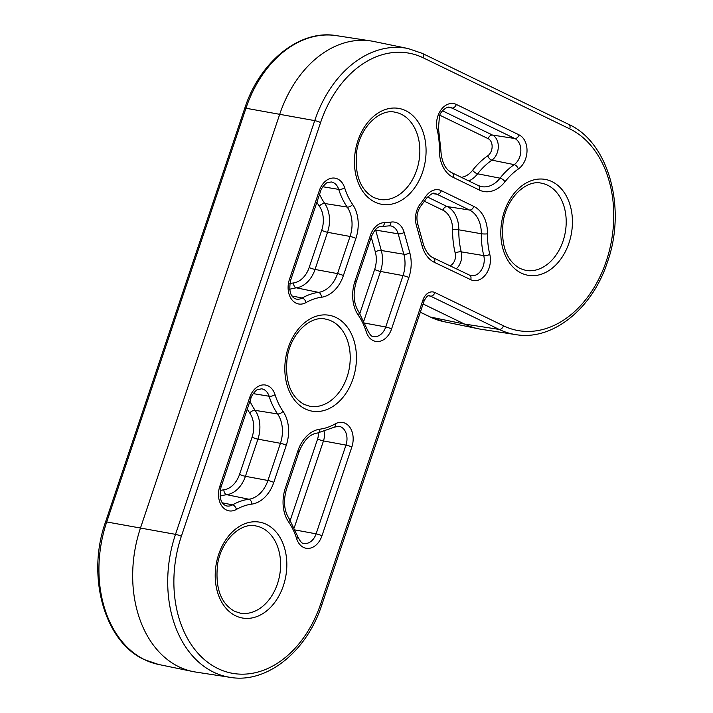 <?xml version="1.0" encoding="UTF-8"?>
<svg xmlns="http://www.w3.org/2000/svg" width="713" height="713" viewBox="0 0 713 713"><rect width="100%" height="100%" fill="white"/><g stroke="black" fill="none" stroke-linecap="round" stroke-linejoin="round"><path stroke-width="1.07" d="M420.34 312.16L430.385 317.035L464.493 324.05L423.094 303.979M320.583 122.574A4.403 0.606 18.6 0 0 314.727 120.622A109.285 79.277 -79.8 0 1 408.112 48.546L373.897 41.488A110.176 79.918 100.2 0 0 371.001 40.962A110.176 79.918 100.2 0 0 279.754 114.142L140.523 527.87A110.176 79.918 100.2 0 0 178.892 666.789A110.176 79.918 100.2 0 0 192.742 671.512A110.176 79.918 100.2 0 0 195.629 672.038L230.165 677.35A109.285 79.277 -79.8 0 1 213.561 672.154A109.285 79.277 -79.8 0 1 175.496 534.349L314.727 120.622L245.958 108.242L106.718 521.961L175.496 534.349A4.403 0.606 18.6 0 1 181.352 536.292A104.882 76.077 100.2 0 0 217.884 668.544A104.882 76.077 100.2 0 0 320.69 603.866L422.934 300.039A12.174 8.832 -79.8 0 1 434.877 292.526L503.485 325.805A104.882 76.077 100.2 0 0 606.282 261.127A104.882 76.077 100.2 0 0 569.758 128.875L423.388 57.896A104.882 76.077 100.2 0 0 320.583 122.574L181.352 536.292M503.485 325.805A4.403 2.977 115.9 0 1 499.153 329.415L464.493 324.05A110.176 79.918 100.2 0 0 478.334 328.773A110.176 79.918 100.2 0 0 481.23 329.299L515.757 334.611A109.285 79.277 -79.8 0 1 499.153 329.415L430.545 296.136L428.477 295.815M397.07 222.964A18.823 13.654 -79.8 0 1 404.173 232.429L409.815 252.848A32.593 23.645 -79.8 0 1 408.87 277.553L391.58 328.934A18.823 13.654 -79.8 0 1 378.648 341.491A18.823 13.654 -79.8 0 1 366.224 331.741A66.781 48.439 100.2 0 0 358.265 315.146A32.593 23.645 -79.8 0 1 354.985 281.18L370.439 235.254A18.823 13.654 -79.8 0 1 384.548 222.643A66.781 48.439 100.2 0 0 390.938 222.099A18.823 13.654 -79.8 0 1 397.07 222.964M375.501 229.515A13.85 10.044 -79.8 0 1 375.671 230.085L398.184 233.819A14.42 10.454 100.2 0 0 392.747 226.574A14.42 10.454 100.2 0 0 390.555 225.887L388.692 225.905A4.403 2.932 80.3 0 0 390.938 222.099M375.029 230.023A4.403 1.676 -15.4 0 1 375.671 230.085L381.303 250.504L403.825 254.238L398.184 233.819A4.403 1.676 -15.4 0 0 404.173 232.429M521.23 273.061A48.698 35.32 -79.8 0 1 504.269 211.654A48.698 35.32 -79.8 0 1 552.005 181.628A48.698 35.32 -79.8 0 1 568.965 243.026A48.698 35.32 -79.8 0 1 521.23 273.061M547.629 185.228A44.286 32.13 100.2 0 0 541.479 183.214C527.433 179.48 507.424 196.102 503.244 221.119C500.571 244.853 506.212 260.664 520.169 268.551L525.784 270.396A44.286 32.13 100.2 0 0 564.304 236.832A44.286 32.13 100.2 0 0 547.629 185.228M235.638 615.8A48.698 35.32 -79.8 0 1 218.677 554.393A48.698 35.32 -79.8 0 1 266.404 524.367A48.698 35.32 -79.8 0 1 283.364 585.765A48.698 35.32 -79.8 0 1 235.638 615.8M262.027 527.959A44.286 32.13 100.2 0 0 255.878 525.953C241.832 522.219 221.832 538.841 217.643 563.858C214.978 587.592 220.62 603.403 234.577 611.291L240.192 613.135A44.286 32.13 100.2 0 0 278.712 579.571A44.286 32.13 100.2 0 0 262.027 527.959M305.253 408.932A48.698 35.32 -79.8 0 1 288.293 347.534A48.698 35.32 -79.8 0 1 336.019 317.499A48.698 35.32 -79.8 0 1 352.98 378.906A48.698 35.32 -79.8 0 1 305.253 408.932M331.643 321.1A44.286 32.13 100.2 0 0 325.502 319.094C311.447 315.36 291.448 331.982 287.259 356.999C284.594 380.733 290.236 396.544 304.193 404.431L309.807 406.267A44.286 32.13 100.2 0 0 348.327 372.712A44.286 32.13 100.2 0 0 331.643 321.1M374.869 202.073A48.698 35.32 -79.8 0 1 357.908 140.666A48.698 35.32 -79.8 0 1 405.635 110.64A48.698 35.32 -79.8 0 1 422.604 172.047A48.698 35.32 -79.8 0 1 374.869 202.073M401.259 114.24A44.286 32.13 100.2 0 0 395.118 112.226C381.063 108.501 361.063 125.123 356.874 150.14C354.209 173.874 359.851 189.685 373.808 197.572L379.423 199.408A44.286 32.13 100.2 0 0 417.943 165.853A44.286 32.13 100.2 0 0 401.259 114.24M345.279 423.308A18.823 13.654 -79.8 0 1 351.83 447.042A4.403 0.606 -161.4 0 0 345.974 445.09A14.42 10.454 100.2 0 0 340.948 426.918A14.42 10.454 100.2 0 0 338.764 426.231L334.415 427.167A4.403 2.594 60.3 0 0 335.217 423.879A18.823 13.654 -79.8 0 1 345.279 423.308M337.757 179.034A18.823 13.654 -79.8 0 1 344.664 187.831A66.781 48.439 100.2 0 0 352.623 204.435A32.593 23.645 -79.8 0 1 355.903 238.4L343.399 275.557A32.593 23.645 -79.8 0 1 321.385 297.259A66.781 48.439 100.2 0 0 306.055 302.553A18.823 13.654 -79.8 0 1 291.483 299.21A18.823 13.654 -79.8 0 1 289.442 279.398L319.308 190.647A18.823 13.654 -79.8 0 1 337.757 179.034M319.549 194.337A71.755 52.049 100.2 0 0 324.763 203.508L347.204 207.073A71.184 51.639 -79.8 0 1 338.72 189.382A14.42 10.454 100.2 0 0 333.434 182.644A14.42 10.454 100.2 0 0 331.242 181.958L327.098 182.795C327.258 181.993 321.313 187.287 320.502 191.512A4.403 0.606 -161.4 0 0 319.308 190.647M322.855 186.761L338.72 189.382A4.403 1.774 -17.4 0 0 344.664 187.831M268.141 385.893A18.823 13.654 -79.8 0 1 275.049 394.699A66.781 48.439 100.2 0 0 283.008 411.294A32.593 23.645 -79.8 0 1 286.287 445.26L273.783 482.425A32.593 23.645 -79.8 0 1 251.769 504.118A66.781 48.439 100.2 0 0 236.44 509.421A18.823 13.654 -79.8 0 1 221.868 506.078A18.823 13.654 -79.8 0 1 219.827 486.257L249.693 397.506A18.823 13.654 -79.8 0 1 268.141 385.893M249.933 401.205A71.755 52.049 100.2 0 0 255.147 410.367L277.589 413.941A71.184 51.639 -79.8 0 1 269.104 396.241A14.42 10.454 100.2 0 0 263.819 389.503A14.42 10.454 100.2 0 0 261.626 388.817L257.482 389.654C257.643 388.852 251.698 394.146 250.887 398.371A4.403 0.606 -161.4 0 0 249.693 397.506M253.24 393.629L269.104 396.241A4.403 1.774 -17.4 0 0 275.049 394.699M437.158 129.641A18.823 13.654 -79.8 0 1 441.311 109.472A18.823 13.654 -79.8 0 1 456.329 104.446L519.126 134.9A18.823 13.654 -79.8 0 1 527.014 151.031A18.823 13.654 -79.8 0 1 518.333 169.008A66.781 48.439 100.2 0 0 505.045 181.708A32.593 23.645 -79.8 0 1 479.341 190.041L453.04 177.287A32.593 23.645 -79.8 0 1 439.368 149.855A66.781 48.439 100.2 0 0 437.158 129.641A4.403 1.569 -13.5 0 0 438.459 128.073L439.52 115.711C440.768 111.139 447.523 105.845 449.814 107.369A14.42 10.454 100.2 0 1 452.006 108.046L447.844 107.405M416.258 224.827A18.823 13.654 -79.8 0 1 420.715 203.365A66.781 48.439 100.2 0 0 425.465 196.895A18.823 13.654 -79.8 0 1 441.338 190.656L473.824 206.413A32.593 23.645 -79.8 0 1 487.505 233.837A66.781 48.439 100.2 0 0 489.786 254.354A18.823 13.654 -79.8 0 1 485.705 274.541A18.823 13.654 -79.8 0 1 470.696 279.674L434.502 262.411A32.593 23.645 -79.8 0 1 422.105 245.976L416.258 224.827A4.403 1.676 -15.4 0 0 417.524 223.116L423.362 244.265A4.403 1.676 -15.4 0 1 422.105 245.976M351.83 447.042L321.964 535.793A18.823 13.654 -79.8 0 1 309.032 548.35A18.823 13.654 -79.8 0 1 296.608 538.6A66.781 48.439 100.2 0 0 288.649 522.005A32.593 23.645 -79.8 0 1 285.369 488.04L297.874 450.874A32.593 23.645 -79.8 0 1 319.887 429.181A66.781 48.439 100.2 0 0 335.217 423.879M336.474 35.65A109.285 79.277 100.2 0 0 245.958 108.242A4.403 0.606 -161.4 0 0 244.755 108.269C259.871 61.282 299.968 29.18 336.474 35.65L371.001 40.962M444.119 321.715L429.903 316.866A4.403 2.977 -64.1 0 0 430.385 317.035A109.285 79.277 100.2 0 0 444.119 321.715L478.334 328.773M244.755 108.269L105.524 521.987A4.403 0.606 -161.4 0 1 106.718 521.961A109.285 79.277 100.2 0 0 144.784 659.775A109.285 79.277 100.2 0 0 158.518 664.454L192.742 671.512M434.877 292.526A4.403 2.977 115.9 0 1 430.545 296.136A7.772 5.642 100.2 0 0 429.369 295.77C428.174 294.915 426.427 296.626 424.128 300.904A4.403 0.606 18.6 0 0 422.934 300.039M324.148 431.588A13.85 10.044 -79.8 0 1 323.47 440.928L345.974 445.09L316.109 533.841A4.403 0.606 18.6 0 1 321.964 535.793M295.342 530L316.109 533.841A14.42 10.454 100.2 0 1 303.783 543.351C302.232 543.85 300.244 541.639 297.829 536.746A4.403 1.774 162.6 0 1 296.608 538.6M290.227 520.356L317.615 438.976A4.403 0.606 -161.4 0 0 323.47 440.928L294.291 527.647M317.615 438.976A9.438 6.845 100.2 0 0 318.123 432.925M432.853 193.615L437.016 194.266A14.42 10.454 100.2 0 0 434.823 193.579C433.673 192.243 430.786 193.972 426.169 198.767A4.403 1.533 -146.8 0 0 425.465 196.895M427.497 197.02L447.203 206.574L469.502 210.023L437.016 194.266A4.403 2.977 -64.1 0 0 441.338 190.656M450.028 265.824A9.438 6.845 100.2 0 0 455.215 253.115A76.166 55.249 -79.8 0 1 452.612 229.711A23.217 16.836 100.2 0 0 442.871 210.183A4.403 2.977 115.9 0 1 447.203 206.574A27.62 20.035 -79.8 0 1 458.789 229.809L481.328 233.739A28.19 20.445 100.2 0 0 469.502 210.023A4.403 2.977 -64.1 0 0 473.824 206.413M452.612 229.711A4.403 0.686 -179.4 0 1 458.789 229.809A71.755 52.049 100.2 0 0 461.24 251.858L483.762 255.611A71.184 51.639 -79.8 0 1 481.328 233.739A4.403 0.686 0.6 0 0 487.505 233.837M470.696 279.674A4.403 2.977 -64.5 0 0 469.609 275.156L470.91 275.592A14.42 10.454 100.2 0 0 481.311 270.102A14.42 10.454 100.2 0 0 483.762 255.611A4.403 1.586 -13.8 0 0 489.786 254.354M455.215 253.115A4.403 1.586 166.2 0 1 461.24 251.858A13.85 10.044 -79.8 0 1 456.284 268.801M442.871 210.183L424.476 201.262M442.488 110.8L492.496 135.06A13.85 10.044 -79.8 0 1 498.298 146.931A13.85 10.044 -79.8 0 1 491.917 160.149A71.755 52.049 100.2 0 0 477.639 173.803L500.027 178.17A71.184 51.639 -79.8 0 1 514.189 164.632A14.42 10.454 100.2 0 0 520.846 150.862A14.42 10.454 100.2 0 0 514.795 138.509L452.006 108.046A4.403 2.977 115.9 0 0 456.329 104.446M461.356 177.332A23.217 16.836 100.2 0 0 472.621 170.264A76.166 55.249 -79.8 0 1 487.772 155.773A4.403 2.46 55.4 0 0 491.917 160.149L514.189 164.632A4.403 2.46 55.4 0 1 518.333 169.008M472.621 170.264A4.403 1.782 38.1 0 0 477.639 173.803A27.62 20.035 -79.8 0 1 468.78 180.933M479.341 190.041A4.403 2.977 115.9 0 0 478.271 185.54L481.337 186.583A28.19 20.445 100.2 0 0 500.027 178.17A4.403 1.782 38.1 0 1 505.045 181.708M487.772 155.773A9.438 6.845 100.2 0 0 492.13 146.762A9.438 6.845 100.2 0 0 488.173 138.67A4.403 2.977 -64.1 0 1 492.496 135.06L514.795 138.509A4.403 2.977 -64.1 0 0 519.126 134.9M488.173 138.67L439.743 115.176M359.842 313.497L374.646 269.496A23.217 16.836 100.2 0 0 375.323 251.894A4.403 1.676 164.6 0 1 381.303 250.504A27.62 20.035 -79.8 0 1 380.51 271.439L403.014 275.61A28.19 20.445 100.2 0 0 403.825 254.238A4.403 1.676 -15.4 0 0 409.815 252.848M374.646 269.496A4.403 0.606 -161.4 0 0 380.51 271.439L363.906 320.788M364.958 323.141L385.724 326.982L403.014 275.61A4.403 0.606 18.6 0 1 408.87 277.553M358.265 315.146A4.403 2.451 -34.7 0 0 358.906 312.098L367.445 329.887C369.86 334.78 371.847 336.982 373.398 336.491A14.42 10.454 100.2 0 0 385.724 326.982A4.403 0.606 18.6 0 1 391.58 328.934M375.323 251.894L371.259 237.215M289.799 283.605A76.166 55.249 -79.8 0 1 293.498 282.945A23.217 16.836 100.2 0 0 309.175 267.5L321.688 230.335A23.217 16.836 100.2 0 0 319.344 206.146A4.403 2.451 -34.7 0 1 324.763 203.508A27.62 20.035 -79.8 0 1 327.543 232.286L350.047 236.449A28.19 20.445 100.2 0 0 347.204 207.073A4.403 2.451 -34.7 0 0 352.623 204.435M321.688 230.335A4.403 0.606 18.6 0 0 327.543 232.286L315.039 269.443L337.543 273.614L350.047 236.449A4.403 0.606 18.6 0 1 355.903 238.4M309.175 267.5A4.403 0.606 -161.4 0 0 315.039 269.443A27.62 20.035 -79.8 0 1 296.385 287.829L318.497 292.375A28.19 20.445 100.2 0 0 337.543 273.614A4.403 0.606 -161.4 0 1 343.399 275.557M291.974 295.966L302.16 298.025A71.184 51.639 -79.8 0 1 318.497 292.375A4.403 2.959 -97.5 0 1 321.385 297.259M293.498 282.945A4.403 2.959 -97.5 0 0 296.385 287.829A71.755 52.049 100.2 0 0 289.647 289.3M289.442 279.398A4.403 0.606 18.6 0 1 290.637 280.262C288.613 291.002 290.494 297.276 296.269 299.086A14.42 10.454 100.2 0 0 302.16 298.025A4.403 2.594 -119.7 0 1 306.055 302.553M319.344 206.146A76.166 55.249 -79.8 0 1 316.875 202.278M220.183 490.464A76.166 55.249 -79.8 0 1 223.882 489.813A23.217 16.836 100.2 0 0 239.559 474.359L252.072 437.194A23.217 16.836 100.2 0 0 249.728 413.005A4.403 2.451 -34.7 0 1 255.147 410.367A27.62 20.035 -79.8 0 1 257.928 439.146L280.432 443.308A28.19 20.445 100.2 0 0 277.589 413.941A4.403 2.451 -34.7 0 0 283.008 411.294M252.072 437.194A4.403 0.606 18.6 0 0 257.928 439.146L245.424 476.311L267.928 480.473L280.432 443.308A4.403 0.606 18.6 0 1 286.287 445.26M239.559 474.359A4.403 0.606 -161.4 0 0 245.424 476.311A27.62 20.035 -79.8 0 1 226.77 494.688L248.882 499.234A28.19 20.445 100.2 0 0 267.928 480.473A4.403 0.606 -161.4 0 1 273.783 482.425M222.358 502.825L232.545 504.884A71.184 51.639 -79.8 0 1 248.882 499.234A4.403 2.959 -97.5 0 1 251.769 504.118M223.882 489.813A4.403 2.959 -97.5 0 0 226.77 494.688A71.755 52.049 100.2 0 0 220.032 496.159M219.827 486.257A4.403 0.606 18.6 0 1 221.012 487.122C218.998 497.861 220.878 504.136 226.654 505.945A14.42 10.454 100.2 0 0 232.545 504.884A4.403 2.594 -119.7 0 1 236.44 509.421M249.728 413.005A76.166 55.249 -79.8 0 1 247.259 409.137M453.04 177.287A4.403 2.977 -64.1 0 0 451.98 172.787C445.162 169.48 441.427 161.682 440.794 149.373L438.459 128.073M439.368 149.855A4.403 0.686 0.6 0 0 440.794 149.373M434.502 262.411A4.403 2.977 -64.5 0 0 433.415 257.901L469.609 275.156M420.715 203.365A4.403 1.854 39.5 0 1 421.133 205.629L426.169 198.767M297.874 450.874A4.403 0.606 18.6 0 1 299.068 451.748L286.555 488.904A4.403 0.606 -161.4 0 0 285.369 488.04M319.887 429.181A4.403 2.959 82.5 0 1 317.481 433.014L334.415 427.167M286.555 488.904C283.132 500.838 284.041 510.856 289.291 518.957A4.403 2.451 145.3 0 1 288.649 522.005M320.69 603.866A4.403 0.606 18.6 0 1 321.875 604.731L424.128 300.904M408.112 48.546L422.328 53.395A4.403 2.977 115.9 0 1 423.388 57.896M422.328 53.395L568.689 124.374A4.403 2.977 115.9 0 1 569.758 128.875M367.445 329.887A4.403 1.774 162.6 0 1 366.224 331.741M354.985 281.18A4.403 0.606 18.6 0 1 356.179 282.045L371.633 236.128C374.753 229.363 378.059 226.155 381.544 226.511L388.692 225.905M370.439 235.254A4.403 0.606 18.6 0 1 371.633 236.128M384.548 222.643A4.403 3.012 90.2 0 1 381.544 226.511M429.903 316.866L420.322 312.223M158.518 664.454L144.311 659.605C104.383 641.789 86.211 576.068 105.524 521.987M221.012 487.122L250.887 398.371M290.637 280.262L320.502 191.512M478.271 185.54L451.98 172.787M433.415 257.901C432.23 257.304 427.114 255.477 423.362 244.265M417.524 223.116C416.098 216.609 417.301 210.781 421.133 205.629M299.068 451.748C303.729 440.277 309.87 434.039 317.481 433.014M289.291 518.957L297.829 536.746M230.165 677.35C266.671 683.82 306.768 651.718 321.875 604.731M515.757 334.611C552.263 341.081 592.36 308.979 607.476 262.001C626.789 207.92 608.617 142.19 568.689 124.374M358.906 312.098C353.657 303.996 352.748 293.979 356.179 282.045"/></g></svg>
